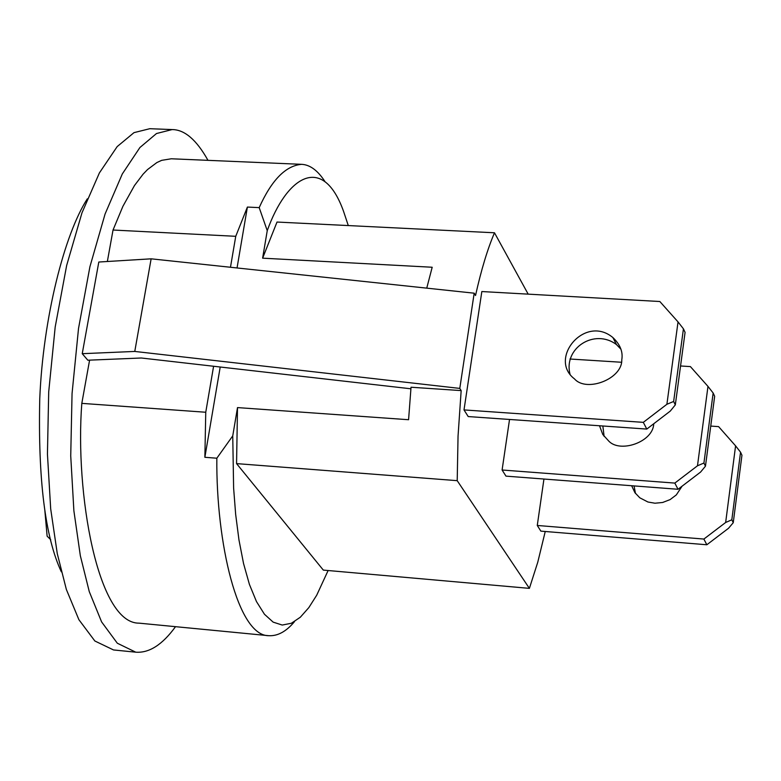 <?xml version="1.0" encoding="UTF-8"?>
<svg xmlns="http://www.w3.org/2000/svg" width="781" height="781" viewBox="0 0 781 781"><rect width="100%" height="100%" fill="white"/><g stroke="black" fill="none" stroke-linecap="round" stroke-linejoin="round"><path stroke-width="1.17" d="M666.896 404.275L673.642 401.463L683.434 328.821L678.035 321.909L666.896 404.275L643.31 422.355L646.795 429.072L670.283 411.079L675.321 404.88L673.642 401.463M683.434 328.821L685.074 332.374L675.321 404.88M646.795 429.072L468.209 416.566L464.002 409.918L481.838 291.547L659.838 301.515L678.035 321.909M697.482 465.788L703.925 463.035L713.151 393.009L707.976 386.4L697.482 465.788L674.823 483.088L678.035 489.277L700.596 472.056L705.468 466.179L703.925 463.035M713.151 393.009L714.664 396.289L705.468 466.179M509.534 419.465L502.095 470.006L505.981 476.137L678.035 489.277M602.854 425.996L604.103 436.394M725.656 522.479L731.826 519.795L740.544 452.199L735.585 445.853L725.656 522.479L703.876 539.056L706.834 544.767L728.536 528.268L733.252 522.694L731.826 519.795M740.544 452.199L741.95 455.225L733.252 522.694M710.749 426.075L718.598 426.621L735.585 445.853M620.915 349.185L616.521 344.616C594.566 328.069 562.994 348.082 570.11 374.577M680.554 365.977L690.404 366.592L707.976 386.4M569.974 359.016L621.305 362.247M502.095 470.006L674.823 483.088M653.736 423.761C653.297 442.114 619.567 453.566 608.458 440.738L602.786 434.5L599.515 425.762M703.876 539.056L537.269 525.467L540.862 531.129L706.834 544.767M634.065 485.919L635.47 493.426M621.774 359.787C622.516 378.912 586.492 392.706 574.504 378.902C547.959 358.782 584.842 314.118 612.929 337.587C620.202 344.519 623.15 351.919 621.774 359.787M682.086 486.182L676.317 494.91L670.108 499.596L662.649 502.476L654.947 503.218L647.927 502.007L639.785 497.79L634.933 492.694L631.653 485.733M537.269 525.467L543.947 479.036M464.002 409.918L643.31 422.355M528.181 294.144L494.49 232.787C487.49 249.178 481.174 270.08 475.531 295.501L474.184 293.187L151.133 258.823L98.806 262.025L82.239 353.686L134.771 351.44L459.784 388.411L461.161 390.598L411.031 387.23L408.58 419.719L237.502 407.594L232.748 435.876L216.835 458.213L204.866 457.295L205.754 412.251L81.81 403.367L89.59 360.148M151.133 258.823L134.771 351.44M474.184 293.187L459.784 388.411M410.884 388.792L141.322 358.001L87.833 360.217L82.239 353.686M107.358 261.498L113.03 230.024L235.745 236.311L247.392 207.063L259.194 207.629L267.248 230.649L262.621 258.169L432.186 267.248L426.748 288.14M494.49 232.787L277.011 222.048L262.621 258.169M461.161 390.598L458.047 436.101L457.207 480.666L236.565 463.611L237.502 407.594M545.245 531.49L537.777 562.174L529.391 588.366L323.324 570.101L236.565 463.611M457.207 480.666L529.391 588.366M247.392 207.063L237.043 267.961M220.213 367.011L204.866 457.295M235.745 236.311L230.473 267.268M213.594 366.26L205.754 412.251M267.248 230.649C286.598 176.438 322.573 153.193 343.464 211.085L348.297 225.572M328.118 570.53L316.715 595.2L308.827 607.618L300.324 617.224L291.381 623.258L282.224 625.054L273.145 622.125L264.456 614.256L256.461 601.546L249.422 584.422L243.555 563.579L238.966 539.935L235.667 514.445L233.617 488.066L232.748 435.876M325.121 181.827C317.887 170.561 310.047 164.732 301.622 164.332C285.748 165.621 271.603 180.05 259.194 207.629M216.835 458.213C216.034 542.824 237.707 636.183 268.801 635.695C277.733 636.183 286.295 631.487 294.505 621.627M113.03 230.024L122.91 206.311L134.488 185.517L143.05 174.212L147.55 169.545L156.874 162.555L161.647 160.349L171.283 158.777L301.622 164.332M268.801 635.695L138.95 623.14C97.498 623.541 74.898 492.665 81.81 403.367M175.52 626.674C162.419 644.715 149.151 653.219 135.718 652.174L117.316 643.222L101.598 621.901L89.268 591.617L80.336 555.711L73.883 510.784L70.729 455.889L72.057 393.536L78.52 328.479L89.913 266.741L105.074 214.014L122.314 173.938L139.906 147.521L156.493 133.531L172.103 129.578C184.589 129.578 196.548 139.838 207.98 160.339M135.718 652.174L113.509 649.948L94.852 640.996L78.901 619.704L66.365 589.479L57.277 553.651L50.687 508.831L47.436 454.073L48.705 391.896L55.187 327.005L66.658 265.452L81.966 212.871L99.392 172.923L117.189 146.584L133.99 132.643L149.806 128.699L172.103 129.578M61.338 571.829C45.132 537.064 37.947 479.309 39.763 398.544C43.15 317.642 64.393 234.329 87.306 198.843M44.79 509.876L47.124 536.166L50.745 539.759M616.473 344.577L612.88 337.548"/></g></svg>
